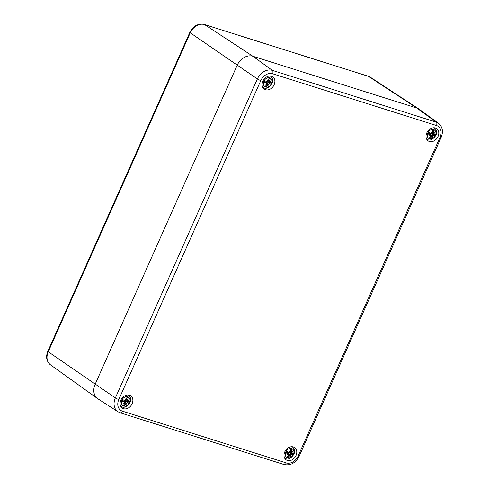 <?xml version="1.0" encoding="UTF-8"?>
<svg xmlns="http://www.w3.org/2000/svg" width="489" height="489" viewBox="0 0 489 489"><rect width="100%" height="100%" fill="white"/><g stroke="black" fill="none" stroke-linecap="round" stroke-linejoin="round"><path stroke-width="0.73" d="M370.35 77.225L368.205 76.217A2.714 1.656 107.5 0 1 368.461 76.339A12.366 9.621 -55.6 0 1 370.35 77.225L418.841 108.998A13.57 10.562 124.4 0 0 416.775 108.02L252.874 56.253A13.57 10.562 124.4 0 0 237.171 65.288L95.153 384.256A13.57 10.562 124.4 0 0 97.586 398.59A13.57 10.562 124.4 0 0 99.933 399.764M95.153 384.256A13.57 10.562 124.4 0 0 97.916 398.816L117.99 411.769A12.91 10.043 124.4 0 1 115.361 397.924A2.714 0.391 -156 0 0 118.796 399.519L260.808 80.544A2.714 0.391 -156 0 1 257.379 78.949L115.361 397.924L48.246 351.774A2.714 0.391 -156 0 1 47.83 351.328C45.611 356.884 46.486 361.389 50.459 364.825A12.366 9.621 -55.6 0 1 48.246 351.774L190.258 32.8A12.366 9.621 -55.6 0 1 204.567 24.572L368.461 76.339L416.775 108.02L252.874 56.253A13.57 10.562 124.4 0 0 237.171 65.288L95.153 384.256M429.397 141.486A7.463 5.807 -55.6 0 1 428.181 140.899A7.463 5.807 -55.6 0 1 427.606 131.455A7.463 5.807 -55.6 0 1 436.622 128.583A7.463 5.807 -55.6 0 1 437.649 137.287A7.463 5.807 -55.6 0 1 429.397 141.486M287.379 460.461A7.463 5.807 -55.6 0 1 286.163 459.868A7.463 5.807 -55.6 0 1 285.594 450.424A7.463 5.807 -55.6 0 1 294.604 447.551A7.463 5.807 -55.6 0 1 295.631 456.261A7.463 5.807 -55.6 0 1 287.379 460.461M123.485 408.694A7.463 5.807 -55.6 0 1 122.268 408.101A7.463 5.807 -55.6 0 1 121.694 398.663A7.463 5.807 -55.6 0 1 130.71 395.79A7.463 5.807 -55.6 0 1 131.737 404.495A7.463 5.807 -55.6 0 1 123.485 408.694M265.496 89.725A7.463 5.807 -55.6 0 1 264.286 89.132A7.463 5.807 -55.6 0 1 263.712 79.689A7.463 5.807 -55.6 0 1 272.721 76.816A7.463 5.807 -55.6 0 1 273.748 85.526A7.463 5.807 -55.6 0 1 265.496 89.725M419.171 109.224A13.57 10.562 124.4 0 0 416.775 108.02L436.212 122.128L272.318 70.361A12.91 10.043 124.4 0 0 257.379 78.949L190.258 32.8A2.714 0.391 24 0 1 189.848 32.353C193.228 25.917 198.045 23.283 204.31 24.45A2.714 1.656 107.5 0 1 204.567 24.572L252.874 56.253L272.318 70.361A2.714 1.656 -72.5 0 1 272.605 73.76L436.5 125.526A2.714 1.656 -72.5 0 0 436.212 122.128A12.91 10.043 124.4 0 1 438.492 123.271L419.171 109.224M262.819 87.5A7.463 5.807 124.4 0 0 263.271 87.537M270.869 76.449A7.463 5.807 124.4 0 0 270.674 76.046M268.21 81.779A2.69 2.09 -55.6 0 1 267.978 82.268A4.413 3.435 124.4 0 0 268.033 82.17M120.807 406.469A7.463 5.807 124.4 0 0 121.254 406.512M128.858 395.418A7.463 5.807 124.4 0 0 128.656 395.014M284.702 458.236A7.463 5.807 124.4 0 0 285.154 458.272M292.752 447.184A7.463 5.807 124.4 0 0 292.55 446.781M290.093 452.514A2.69 2.09 -55.6 0 1 289.861 453.01A4.413 3.435 124.4 0 0 289.916 452.906M426.72 139.261A7.463 5.807 124.4 0 0 427.166 139.304M434.77 128.21A7.463 5.807 124.4 0 0 434.568 127.806M432.105 133.54A2.69 2.09 -55.6 0 1 431.873 134.035A4.413 3.435 124.4 0 0 431.928 133.937M267.526 81.431A3.392 2.641 -55.6 0 1 267.263 81.907M271.548 83.643A5.092 3.961 -55.6 0 1 264.017 85.807A5.092 3.961 -55.6 0 1 267.562 77.843A5.092 3.961 -55.6 0 1 271.548 83.643M269.58 83.821A13.545 1.693 33.5 0 0 270.906 84.401L267.654 82.066L266.212 82.433L268.125 84.035L269.58 83.821L267.654 82.066M268.797 84.236A13.423 6.718 57.8 0 1 268.871 85.532A13.423 1.98 -117.9 0 0 268.479 84.414L268.125 84.035M266.303 83.607L266.725 84.615A13.545 7.518 118.1 0 1 265.252 86.437A4.701 3.655 124.4 0 0 266.609 86.871A13.545 8.808 -84.1 0 0 267.672 84.915L268.479 84.414M268.29 80.942L269.714 81.645L269.506 80.801A13.545 9.358 -62.8 0 0 270.325 78.527A4.701 3.655 124.4 0 0 268.962 78.099A13.545 6.974 99.4 0 1 268.559 80.502L267.813 81.046A13.423 5.611 49.8 0 0 267.061 79.683A13.423 3.087 -110.3 0 1 267.495 81.223L266.646 81.602L264.665 80.569A4.701 3.655 124.4 0 0 263.944 82.201L263.944 82.201A13.545 4.004 20.7 0 0 266.144 82.733L266.481 83.509A13.423 5.568 -25.9 0 1 265.001 84.316A13.423 8.515 173.2 0 0 266.578 83.815L266.364 83.576M264.555 81.327L266.389 82.855L264.604 81.223M266.658 81.602L264.885 80.722L266.658 81.602M269.714 81.645A13.423 4.884 -16.9 0 0 270.93 80.905A13.423 9.199 162.6 0 1 269.812 81.956L269.378 81.48M270.906 84.401A4.701 3.655 124.4 0 0 271.633 82.769A13.545 2.164 -165.5 0 1 270.087 82.684L267.422 81.363M270.087 82.684L269.812 81.956M270.325 78.527L268.852 78.925M264.665 80.569L264.897 80.691A4.218 3.282 -55.6 0 0 264.237 82.17L264.904 80.697M266.132 85.404L266.609 86.871M267.813 81.046L267.41 80.856M265.9 82.415L266.212 82.433M269.305 81.388L268.296 80.936M125.508 400.405A3.392 2.641 -55.6 0 1 125.251 400.876M129.536 402.612A5.092 3.961 -55.6 0 1 121.999 404.782A5.092 3.961 -55.6 0 1 125.545 396.811A5.092 3.961 -55.6 0 1 129.536 402.612M126.779 403.205A13.423 6.718 57.8 0 1 126.853 404.507A13.423 1.98 -117.9 0 0 126.468 403.388L126.107 403.003L127.568 402.789A13.545 1.693 33.5 0 0 128.888 403.37L125.96 401.243A2.69 2.09 -55.6 0 0 126.193 400.748M124.292 402.581L124.707 403.59A13.545 7.518 118.1 0 1 123.234 405.412A4.701 3.655 124.4 0 0 124.597 405.839A13.545 8.808 -84.1 0 0 125.655 403.89L126.468 403.388M127.287 400.357L126.284 399.904L127.702 400.619L127.488 399.77A13.545 9.358 -62.8 0 0 128.307 397.502A4.701 3.655 124.4 0 0 126.951 397.068A13.545 6.974 99.4 0 1 126.541 399.47L125.795 400.014A13.423 5.611 49.8 0 0 125.05 398.651A13.423 3.087 -110.3 0 1 125.484 400.198L124.634 400.57L122.653 399.544A4.701 3.655 124.4 0 0 121.926 401.169L121.926 401.169A13.545 4.004 20.7 0 0 124.127 401.701L124.469 402.478A13.423 5.568 -25.9 0 1 122.983 403.284A13.423 8.515 173.2 0 0 124.561 402.783L124.347 402.545M122.537 400.295L124.371 401.83L122.586 400.198M124.64 400.577L122.873 399.696L124.64 400.577M127.702 400.619A13.423 4.884 -16.9 0 0 128.919 399.874A13.423 9.199 162.6 0 1 127.794 400.925L127.366 400.454M128.888 403.37A4.701 3.655 124.4 0 0 129.616 401.738A13.545 2.164 -165.5 0 1 128.069 401.658L125.404 400.338M128.069 401.658L127.794 400.925M128.307 397.502L126.834 397.899M122.653 399.544L122.88 399.666A4.218 3.282 -55.6 0 0 122.219 401.139M124.114 404.372L124.597 405.839M125.795 400.014L125.398 399.825M126.107 403.003L124.194 401.408L125.96 401.243M123.888 401.383L124.194 401.408M431.42 133.197A3.392 2.641 -55.6 0 1 431.164 133.674M435.448 135.41A5.092 3.961 -55.6 0 1 427.912 137.574A5.092 3.961 -55.6 0 1 431.457 129.603A5.092 3.961 -55.6 0 1 435.448 135.41M433.48 135.581A13.545 1.693 33.5 0 0 434.8 136.162L431.549 133.833L430.106 134.2L432.019 135.801L433.48 135.581L431.549 133.833M432.692 136.003A13.423 6.718 57.8 0 1 432.765 137.299A13.423 1.98 -117.9 0 0 432.38 136.18L432.019 135.801M430.204 135.374L430.62 136.382A13.545 7.518 118.1 0 1 429.146 138.204A4.701 3.655 124.4 0 0 430.509 138.631A13.545 8.808 -84.1 0 0 431.567 136.682L432.38 136.18M433.199 133.155L432.197 132.696L433.615 133.411L433.401 132.562A13.545 9.358 -62.8 0 0 434.22 130.294A4.701 3.655 124.4 0 0 432.863 129.866A13.545 6.974 99.4 0 1 432.453 132.262L431.708 132.806A13.423 5.611 49.8 0 0 430.962 131.443A13.423 3.087 -110.3 0 1 431.396 132.99L430.546 133.363L428.566 132.336A4.701 3.655 124.4 0 0 427.838 133.962L427.838 133.962A13.545 4.004 20.7 0 0 430.039 134.499L430.381 135.27A13.423 5.568 -25.9 0 1 428.896 136.076A13.423 8.515 173.2 0 0 430.473 135.581L430.259 135.343M428.45 133.087L430.283 134.622L428.498 132.99M430.552 133.369L428.786 132.488L430.552 133.369M433.615 133.411A13.423 4.884 -16.9 0 0 434.831 132.666A13.423 9.199 162.6 0 1 433.706 133.717L433.278 133.246M434.8 136.162A4.701 3.655 124.4 0 0 435.528 134.536A13.545 2.164 -165.5 0 1 433.981 134.451L431.316 133.13M433.981 134.451L433.706 133.717M434.22 130.294L432.747 130.691M428.566 132.336L428.792 132.458A4.218 3.282 -55.6 0 0 428.132 133.931M430.027 137.165L430.509 138.631M431.708 132.806L431.292 132.611M429.8 134.175L430.106 134.2M289.402 452.166A3.392 2.641 -55.6 0 1 289.146 452.643M293.431 454.379A5.092 3.961 -55.6 0 1 285.894 456.543A5.092 3.961 -55.6 0 1 289.445 448.578A5.092 3.961 -55.6 0 1 293.431 454.379M291.462 454.556A13.545 1.693 33.5 0 0 292.789 455.137L289.537 452.802L288.094 453.175L290.008 454.77L291.462 454.556L289.537 452.802M290.68 454.972A13.423 6.718 57.8 0 1 290.753 456.268A13.423 1.98 -117.9 0 0 290.362 455.155L290.008 454.77M288.186 454.342L288.608 455.357A13.545 7.518 118.1 0 1 287.135 457.172A4.701 3.655 124.4 0 0 288.492 457.606A13.545 8.808 -84.1 0 0 289.555 455.65L290.362 455.155M290.173 451.677L291.597 452.38L291.389 451.536A13.545 9.358 -62.8 0 0 292.208 449.263A4.701 3.655 124.4 0 0 290.845 448.835A13.545 6.974 99.4 0 1 290.442 451.237L289.69 451.781A13.423 5.611 49.8 0 0 288.944 450.418A13.423 3.087 -110.3 0 1 289.378 451.958L288.528 452.337L286.548 451.304A4.701 3.655 124.4 0 0 285.827 452.936L285.827 452.936A13.545 4.004 20.7 0 0 288.027 453.468L288.363 454.244A13.423 5.568 -25.9 0 1 286.884 455.051A13.423 8.515 173.2 0 0 288.461 454.55L288.241 454.312M286.438 452.062L288.272 453.59L286.487 451.958M288.541 452.337L286.768 451.457L288.541 452.337M291.597 452.38A13.423 4.884 -16.9 0 0 292.813 451.64A13.423 9.199 162.6 0 1 291.695 452.692L291.261 452.221M292.789 455.137A4.701 3.655 124.4 0 0 293.516 453.505A13.545 2.164 -165.5 0 1 291.97 453.419L289.305 452.105M291.97 453.419L291.695 452.692M292.208 449.263L290.729 449.66M286.548 451.304L286.774 451.426A4.218 3.282 -55.6 0 0 286.12 452.906M288.015 456.139L288.492 457.606M289.69 451.781L289.292 451.591M287.783 453.15L288.094 453.175M291.187 452.123L290.179 451.671M119.909 412.667A2.714 1.656 -72.5 0 0 120.16 412.783A2.714 1.656 -72.5 0 0 122.384 411.163A10.196 7.934 -55.6 0 1 118.796 399.519M260.808 80.544A10.196 7.934 -55.6 0 1 272.605 73.76M436.5 125.526A10.196 7.934 -55.6 0 1 440.094 137.171A2.714 0.391 24 0 0 441.17 137.311C443.474 131.535 442.582 126.859 438.492 123.271M440.094 137.171L298.076 456.139A2.714 0.391 24 0 0 299.152 456.28L441.17 137.311M298.076 456.139A10.196 7.934 -55.6 0 1 286.285 462.924A2.714 1.656 107.5 0 1 284.06 464.55C290.588 465.766 295.619 463.01 299.152 456.28M286.285 462.924L122.384 411.163M271.114 82.751A4.218 3.282 -55.6 0 1 270.478 84.139M268.913 78.503A4.218 3.282 -55.6 0 1 269.965 78.87M266.639 86.351A4.218 3.282 -55.6 0 1 265.588 86.058M267.672 84.915L266.835 84.401M269.506 80.801L268.62 80.208M129.096 401.726A4.218 3.282 -55.6 0 1 128.466 403.113M126.895 397.471A4.218 3.282 -55.6 0 1 127.953 397.844M124.622 405.32A4.218 3.282 -55.6 0 1 123.57 405.033M125.655 403.89L124.817 403.37M127.568 402.789L125.636 401.035M127.488 399.77L126.602 399.177M435.008 134.518A4.218 3.282 -55.6 0 1 434.379 135.905M432.808 130.263A4.218 3.282 -55.6 0 1 433.865 130.636M430.534 138.112A4.218 3.282 -55.6 0 1 429.483 137.825M431.567 136.682L430.73 136.162M433.401 132.562L432.514 131.975M292.997 453.492A4.218 3.282 -55.6 0 1 292.361 454.874M290.796 449.238A4.218 3.282 -55.6 0 1 291.847 449.611M288.522 457.087A4.218 3.282 -55.6 0 1 287.465 456.793M289.555 455.65L288.718 455.137M291.389 451.536L290.503 450.944M368.205 76.217L204.31 24.45M189.848 32.353L47.83 351.328M50.459 364.825L97.586 398.59M284.06 464.55L120.16 412.783L117.99 411.769M262.569 87.134C265.417 89.487 268.547 88.313 271.957 83.613C273.363 80.496 272.795 77.934 270.24 75.942M120.557 406.108C123.405 408.456 126.535 407.282 129.946 402.581C131.352 399.464 130.777 396.909 128.228 394.91M122.226 401.157L122.886 399.666M426.469 138.9C429.318 141.254 432.447 140.08 435.858 135.38C437.264 132.256 436.689 129.701 434.14 127.702M428.132 133.955L428.798 132.458M284.451 457.869C287.3 460.222 290.429 459.049 293.84 454.348C295.246 451.231 294.678 448.67 292.122 446.677M286.12 452.924L286.786 451.433"/></g></svg>
